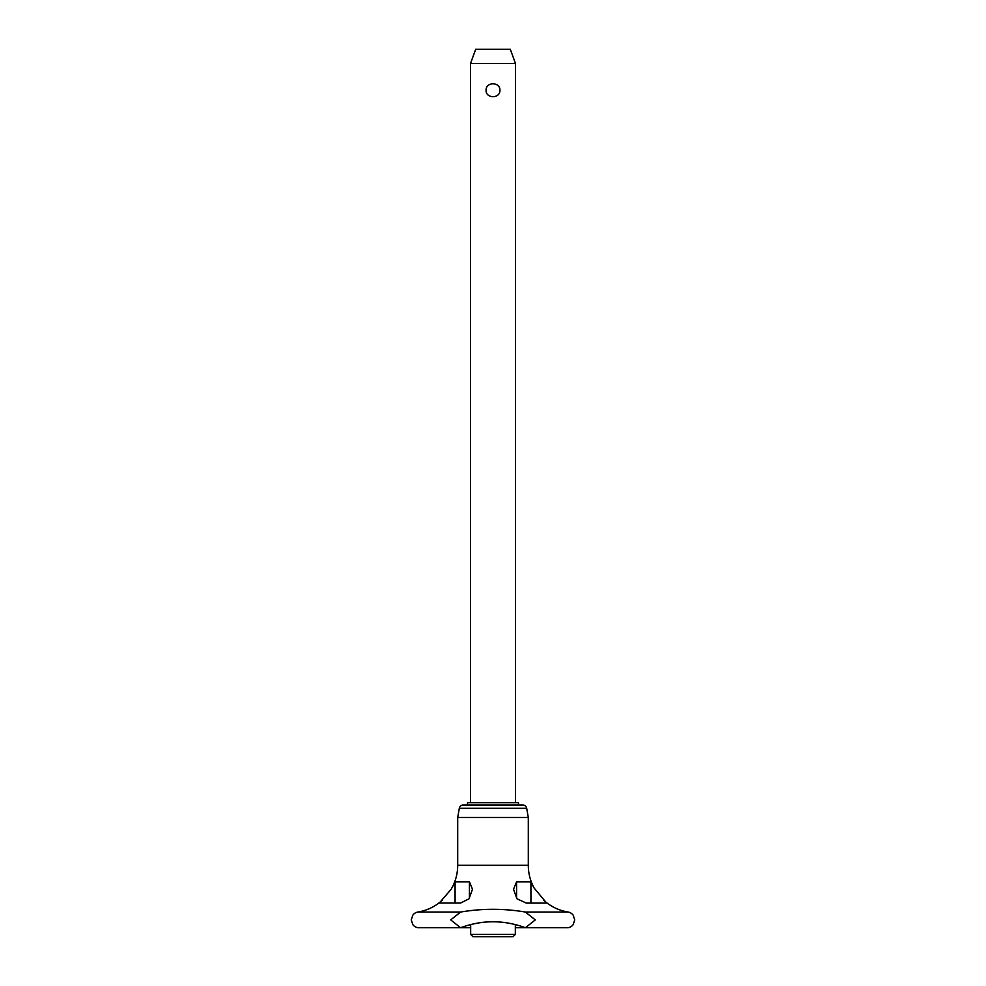 <?xml version="1.0" encoding="UTF-8"?>
<svg xmlns="http://www.w3.org/2000/svg" width="986" height="986" viewBox="0 0 986 986"><rect width="100%" height="100%" fill="white"/><g stroke="black" fill="none" stroke-linecap="round" stroke-linejoin="round"><path stroke-width="1.48" d="M470.667 927.74L460.585 927.74L450.713 919.889L460.635 912.038C482.166 908.402 503.747 908.402 525.365 912.038L535.287 919.889L525.415 927.74C503.797 919.778 482.191 919.778 460.585 927.74L417.891 927.74A7.962 7.962 0 0 1 412.875 924.708A7.962 7.962 0 0 1 412.838 924.671L412.949 924.806M460.635 912.038L417.928 912.038A7.962 7.962 0 0 0 412.838 915.119L411.261 919.889L412.875 924.708M515.333 927.74L568.109 927.74A7.962 7.962 0 0 0 573.125 924.708A7.962 7.962 0 0 0 573.162 924.671L574.739 919.889L573.162 915.119A7.962 7.962 0 0 0 568.072 912.038L525.365 912.038M515.505 802.727L515.505 63.56L470.495 63.56L470.495 802.727M470.495 63.56L475.683 49.3L510.317 49.3L515.505 63.56M470.667 934.432L472.935 936.7L513.065 936.7L515.333 934.432L470.667 934.432L470.667 924.511M526.684 808.273L459.316 808.273A3.969 3.969 0 0 1 463.235 804.995L522.765 804.995A3.969 3.969 0 0 1 526.684 808.273L528.299 817.468L457.701 817.468L457.701 865.252A47.402 47.402 0 0 1 452.401 887.043M493 804.995L518.525 804.995L518.525 802.727L467.475 802.727L467.475 804.995M530.912 881.817L534.116 888.016L546.638 903.102L526.351 903.102L516.947 898.776L513.521 889.224L516.565 881.817L530.912 881.817L530.912 903.102M469.435 881.817L472.479 889.224L469.028 898.801L460.573 903.053L439.288 903.053L451.194 889.224L455.088 881.817L469.435 881.817L469.435 898.345M543.434 899.971A47.402 47.402 0 0 0 568.072 912.038M417.928 912.038A47.402 47.402 0 0 0 442.566 899.971C435.541 906.417 427.332 910.435 417.928 912.038M528.299 817.468L528.299 865.252A47.402 47.402 0 0 0 533.919 887.647M486.073 90.244C485.728 81.678 500.272 81.678 499.927 90.244C500.272 98.81 485.728 98.81 486.073 90.244M528.299 865.252L457.701 865.252M516.565 881.817L516.565 898.345M455.088 881.817L455.088 903.102M515.333 924.511L515.333 934.432M459.316 808.273L457.701 817.468"/></g></svg>

